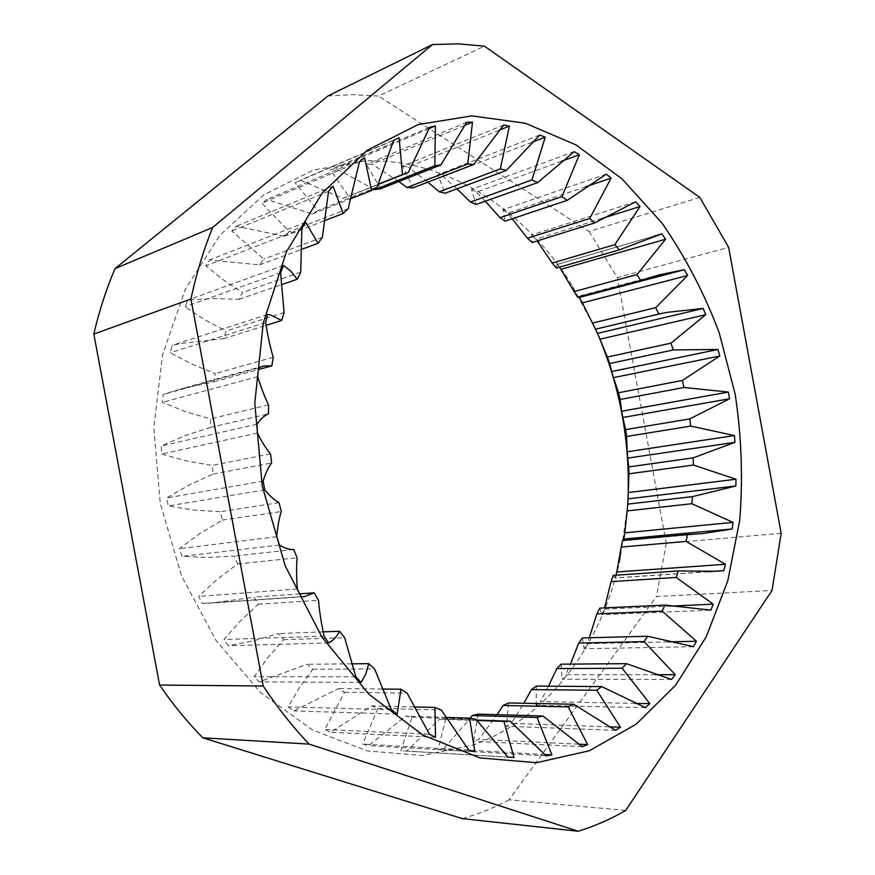 <?xml version="1.0" encoding="UTF-8"?>
<svg xmlns="http://www.w3.org/2000/svg" width="875" height="875" viewBox="0 0 875 875"><rect width="100%" height="100%" fill="white"/><g stroke="black" fill="none" stroke-linecap="round" stroke-linejoin="round"><path stroke-width="0.66" stroke-dasharray="4.38 3.28" d="M478.133 714.131L473.517 741.289L478.811 739.375L497.044 714.678M374.653 189.645L335.858 168.459L330.291 169.783L348.589 196.295L342.781 198.428L300.475 180.184L295.116 182.689L317.822 210.602L312.353 213.992L266.908 199.478L261.92 203.153L289.264 231.645L284.309 236.25L236.228 226.209L231.798 231.011L263.856 259.142L259.591 264.895L209.552 259.963L205.833 265.792L223.213 279.847L242.517 292.556L239.083 299.316L213.555 298.561L187.895 300.005L185.041 306.731L204.717 319.758L226.078 331.078L223.639 338.669L181.737 343.339L172.178 345.297L170.33 352.713L192.084 364.186L215.239 373.625L213.894 381.817L180.753 388.927L163.144 394.461L162.378 402.347L185.916 411.764L210.514 418.906L210.339 427.448L185.369 435.52L161.273 445.933L161.634 454.027L186.561 460.95L212.177 465.434L213.183 474.042L189.339 484.881L166.72 497.952L168.219 505.958L194.053 510.07L220.216 511.678L222.381 520.056L200.102 533.367L179.353 548.691L181.934 556.347L208.162 557.452L234.358 556.052L237.606 563.927L217.241 579.305L198.68 596.411L202.234 603.455L213.161 602.93L254.1 597.1L258.3 604.209L240.111 621.184L223.945 639.527L228.342 645.717L253.838 640.73L278.666 633.522L283.664 639.647L267.816 657.683L254.166 676.692L259.23 681.866L307.158 664.256L312.769 669.244L299.327 687.805L288.17 706.902L293.716 710.916L338.537 688.538L344.564 692.278L324.756 729.477L330.597 732.277L371.755 705.884L378 708.312L362.688 744.089L368.627 745.642L405.759 716.089L412.038 717.194L400.816 750.728L402.981 750.87L406.678 751.056L439.556 719.217L445.703 719.031L438.058 749.645L443.713 748.803L470.159 718.266M464.428 125.541L372.05 164.172L366.417 164.358L380.625 188.759M627.67 505.356L620.036 559.858C601.519 644.306 548.734 717.577 474.042 744.734L422.242 755.53L367.369 750.947L312.353 729.958L260.641 692.595L215.863 640.248L181.475 575.761L160.234 503.289L153.814 427.908L162.509 354.944L185.303 289.341L220.03 235.08L263.791 194.873L313.37 170.078L365.641 160.836C447.344 158.298 524.716 209.989 571.977 285.086L596.542 331.209M213.894 381.817L258.344 369.556M223.639 338.669L266.066 325.358M578.747 296.898L577.905 296.428L577.675 297.183M328.016 95.922L353.347 94.642L378.514 96.086L484.422 46.167M699.77 197.367L589.116 231.481L378.514 96.086M589.116 231.481L617.291 277.572L728.656 247.384M781.167 533.291L666.269 543.309L617.291 277.572M666.269 543.309L656.447 596.52L772.023 590.461M625.713 810.458L509.064 799.805L656.447 596.52M509.064 799.805C494.222 807.712 478.625 813.991 462.284 818.617M476.842 720.475L439.556 719.217M445.703 719.031L476.536 720.07M445.856 717.38L405.759 716.089M412.038 717.194L475.956 719.305M413.963 706.934L371.755 705.884M378 708.312L441.295 709.997M382.178 689.019L338.537 688.538M344.564 692.278L407.137 693.153M351.575 663.83L307.158 664.256M312.769 669.244L374.566 668.916M323.159 631.859L278.666 633.522M283.664 639.647L344.663 637.722M299.72 593.863L254.1 597.1M258.3 604.209L318.522 600.337M293.748 549.511L234.358 556.052M237.606 563.927L297.117 557.823M279.016 502.677L220.216 511.678M222.381 520.056L281.28 511.525M270.528 453.906L212.177 465.434M213.183 474.042L271.611 462.984M268.592 404.863L210.514 418.906M210.339 427.448L268.461 413.853M273.208 357.208L215.239 373.625M284.091 312.517L226.078 331.078M300.716 272.169L242.517 292.556M239.083 299.316L281.148 284.802M322.361 237.3L263.856 259.142M259.591 264.895L300.694 249.692M348.152 208.72L289.264 231.645M284.309 236.25L323.958 220.916M377.158 187.009L317.822 210.602M312.353 213.992L350.033 199.041M377.847 184.603L348.589 196.295M342.781 198.428L377.912 184.384M653.8 236.239L557.014 264.458L556.478 268.067M559.377 267.225L557.266 264.425M635.709 201.797L531.705 234.938L532.219 242.495M602.033 218.444L535.894 239.258L531.705 234.938M606.353 174.125L502.972 209.705L505.258 221.102M585.812 186.714L507.631 213.314L502.972 209.705M512.203 218.783L507.631 213.314M574.197 151.627L471.494 189.383L476.044 204.488M561.564 161.241L476.547 192.194L471.494 189.383M485.275 201.217L476.547 192.194M539.777 135.023L437.806 174.661L445.112 193.233M532.066 142.275L443.166 176.553L437.806 174.661M456.925 188.836L443.166 176.553M503.705 125.016L402.533 166.13L413.066 187.841M499.231 130.211L408.089 167.027L402.533 166.13M427.842 182.142L408.089 167.027M466.714 122.238L366.417 164.358M398.858 181.552L372.05 164.172M429.691 127.225L330.291 169.783M428.87 128.713L335.858 168.459M393.586 140.339L295.116 182.689M399.087 137.758L300.475 180.184M359.494 161.733L261.92 203.153M364.613 157.872L266.908 199.478M328.541 191.297L231.798 231.011M333.091 186.178L236.228 226.209M301.875 228.561L205.833 265.792M305.681 222.294L209.552 259.963M280.58 272.716L185.041 306.731M283.5 265.453L187.895 300.005M265.628 322.58L170.33 352.713M267.498 314.519L172.178 345.297M257.753 376.644L162.378 402.347M258.486 368.036L163.144 394.461M257.414 433.07L161.634 454.027M256.966 424.233L161.273 445.933M264.753 489.902L168.219 505.958M263.113 481.13L166.72 497.952M279.508 545.081L181.934 556.347M276.752 536.703L179.353 548.691M301.131 596.684L202.234 603.455M297.358 588.973L198.68 596.411M328.705 642.95L228.342 645.717M324.078 636.169L223.945 639.527M361.156 682.445L259.23 681.866M355.841 676.802L254.166 676.692M397.195 714.12L293.716 710.916M391.409 709.745L288.17 706.902M435.531 737.308L330.597 732.277M429.472 734.278L324.756 729.477M474.863 751.745L368.627 745.642M468.738 750.083L362.688 744.089M507.959 757.138L406.678 751.056M507.992 757.17L400.816 750.728M544.567 754.513L443.713 748.803M546.142 755.858L438.058 749.645M578.583 744.166L478.811 739.375M582.258 746.681L473.517 741.289M609.066 726.83L511.252 723.395L523.819 703.259M615.584 730.352L506.417 726.272L511.252 723.395M508.572 702.953L506.417 726.272M635.02 703.358L540.411 701.597L548.505 686.175M645.509 707.678L536.123 705.327L540.411 701.597M536.397 686.087L536.123 705.327M655.244 674.702L565.841 674.745L570.467 664.114M671.562 679.503L562.155 679.219L565.841 674.745M561.116 664.191L562.155 679.219M667.964 641.878L587.202 643.672L589.269 637.777M693.438 646.702L584.161 648.736L587.202 643.672M582.345 637.952L584.161 648.736M670.512 606.112L604.231 609.142L601.88 614.698L710.905 610.127M599.78 608.125L601.88 614.698M707.864 571.692L615.147 577.872L615.913 575.214M613.244 575.4L615.147 577.872M622.595 540.498L623.35 540.433M658.525 275.034L577.905 296.428M657.858 235.014L557.014 264.458M263.025 366.078L180.753 388.927M303.975 596.728L213.161 602.93M510.223 757.312L402.981 750.87M715.914 571.288L614.698 578.025M701.137 533.739L622.913 540.881M577.675 297.019L571.977 285.086M621.403 546.077L620.036 559.858"/><path stroke-width="1.31" d="M464.428 125.541L472.489 122.172L466.714 122.238L440.891 164.938L434.831 165.78L435.4 125.923L429.691 127.225L408.384 172.408L402.489 174.562L399.087 137.758L393.586 140.339L377.158 187.009L371.602 190.487L364.613 157.872L359.494 161.733L348.152 208.72L343.12 213.5L333.091 186.178L328.541 191.297L322.361 237.3L318.019 243.283L305.681 222.294L301.875 228.561L300.716 272.169L297.248 279.245L290.817 271.206L283.5 265.453L280.58 272.716L284.091 312.517L281.63 320.48L270.309 314.847L267.498 314.519L265.628 322.58C267.706 335.847 270.233 347.397 273.208 357.208L271.873 365.827L263.277 366.002L258.486 368.036L257.753 376.644C261.166 387.898 264.786 397.305 268.592 404.863L268.461 413.853C264.502 415.428 260.673 418.884 256.966 424.233L257.414 433.07C261.855 441.93 266.23 448.875 270.528 453.906L271.611 462.984C268.395 467.152 265.562 473.2 263.113 481.13L264.753 489.902C269.828 496.048 274.586 500.314 279.016 502.677L281.28 511.525C279.136 518.12 277.627 526.509 276.752 536.703L279.508 545.081C284.823 548.352 289.57 549.828 293.748 549.511L297.117 557.823C296.341 566.562 296.428 576.942 297.358 588.973L301.131 596.684L304.227 596.717L314.191 592.834L318.522 600.337C319.342 610.848 321.191 622.792 324.078 636.169L328.705 642.95C333.266 640.478 336.875 636.573 339.522 631.258L344.663 637.722L355.841 676.802L361.156 682.445L365.805 673.936L368.812 663.655L374.566 668.916L391.409 709.745L397.195 714.12L400.969 689.227L407.137 693.153L429.472 734.278L435.531 737.308L434.919 707.448L441.295 709.997L468.738 750.083L474.863 751.745L469.569 718.145L475.956 719.305L507.992 757.17L514.019 757.498L503.902 721.394L510.136 721.197L546.142 755.858L551.906 754.928L537.042 717.478L542.97 716.012L478.133 714.131L472.27 715.52L470.159 718.266M434.831 165.78L374.653 189.645L380.625 188.759L440.891 164.938M568.203 706.902L503.125 705.469L508.572 702.953L573.694 704.266L568.203 706.902L587.639 744.592L582.258 746.681L542.97 716.012M471.909 115.872L418.25 124.545L367.238 150.27L322.186 193.069L286.497 251.628L263.255 323.072L254.8 403.014L262.227 485.92L285.163 565.742L321.727 636.748L368.911 694.258L422.975 735.131L480.036 757.925L536.506 762.705L589.367 750.75L636.289 724.095L675.62 685.191L706.322 636.617L727.759 580.902L739.703 520.461C743.072 478.581 741.562 436.516 735.186 394.275L719.184 332.719C704.266 293.103 685.158 256.495 661.883 222.917L621.994 178.85L575.969 144.889L525.306 123.222L471.909 115.872M258.344 369.556L271.873 365.827M266.066 325.358L281.63 320.48M640.675 280.492L577.675 297.183L574.011 291.561L636.945 274.608L640.675 280.492L658.525 275.034L684.436 269.675L579.294 297.467L578.747 296.898M658.809 314.048L666.881 312.397L703.194 308.438L597.516 333.397L595.503 329.208L658.809 314.048L655.725 307.661L592.473 323.105L595.503 329.208M432.556 44.527L458.598 43.87L484.422 46.167L699.77 197.367L728.656 247.384L781.167 533.291L772.023 590.461L625.713 810.458C610.695 819.153 594.869 826.077 578.222 831.25L309.061 744.1C292.6 726.742 277.309 707.372 263.211 686.011L190.925 298.998C196.339 273.744 203.58 249.911 212.669 227.467L432.556 44.527L328.016 95.922L115.03 268.603L212.669 227.467M596.542 331.209C620.638 386.783 631.017 444.828 627.67 505.356M309.061 744.1L202.869 737.822L462.284 818.617L578.222 831.25M202.869 737.822C187.272 722.017 172.845 704.419 159.6 685.038L263.211 686.011M190.925 298.998L93.833 334.086L159.6 685.038M93.833 334.086C99.159 311.041 106.225 289.22 115.03 268.603M690.725 426.081L689.784 418.906L625.669 429.592L626.555 436.461L690.725 426.081L734.42 435.553L627.189 451.795L626.555 436.461M693.361 465.041L693.186 457.844L628.797 466.922L628.917 473.823L693.361 465.041L736.006 479.227L628.283 492.559L628.917 473.823M691.83 503.705L692.431 496.617L627.78 504.12L627.134 510.913L691.83 503.705L733.02 522.386L624.827 532.842L627.134 510.913M686.098 541.406L687.477 534.548L622.595 540.498L621.173 547.072L686.098 541.406L725.419 564.277L616.809 571.944L621.173 547.072M676.178 577.445L678.322 570.948L613.244 575.4L611.056 581.623L676.178 577.445L713.213 604.166L670.512 606.112M662.113 611.089L665.022 605.084L599.78 608.125L596.859 613.867L662.113 611.089L696.445 641.244L667.964 641.878M644.044 641.605L647.675 636.245L582.345 637.952L578.703 643.092L644.044 641.605L675.248 674.691L655.244 674.702M622.158 668.248L626.478 663.655L561.116 664.191L556.806 668.577L622.158 668.248L649.819 703.642L635.02 703.358M596.75 690.266L601.694 686.58L536.397 686.087L531.486 689.598L596.75 690.266L620.462 727.234L609.066 726.83M537.042 717.478L472.27 715.52M503.902 721.394L476.842 720.475M476.536 720.07L510.136 721.197M469.569 718.145L445.856 717.38M434.919 707.448L413.963 706.934M400.969 689.227L382.178 689.019M368.812 663.655L351.575 663.83M339.522 631.258L323.159 631.859M314.191 592.834L299.72 593.863M281.148 284.802L297.248 279.245M300.694 249.692L318.019 243.283M323.958 220.916L343.12 213.5M350.033 199.041L371.602 190.487M408.384 172.408L377.847 184.603M377.912 184.384L402.489 174.562M473.802 164.412L467.731 163.997L407.083 187.523L413.066 187.841L473.802 164.412L503.705 125.016L509.381 126.109L499.231 130.211M506.286 170.461L500.347 168.875L439.25 191.778L445.112 193.233L506.286 170.461L539.777 135.023L545.245 137.189L532.066 142.275M537.633 182.634L531.956 179.944L470.444 201.994L476.044 204.488L537.633 182.634L574.197 151.627L579.359 154.755L561.564 161.241M567.23 200.342L561.925 196.678L500.019 217.656L505.258 221.102L567.23 200.342L606.353 174.125L611.1 178.106L585.812 186.714M594.552 222.983L589.706 218.466L527.428 238.219L532.219 242.495L594.552 222.983L635.709 201.797L639.986 206.511L602.033 218.444M619.15 249.922L614.83 244.65L552.223 263.058L556.478 268.067L619.15 249.922L661.85 233.888L653.8 236.239M673.312 349.934L670.917 343.164L607.37 357.044L609.722 363.519L673.312 349.934L717.894 349.464L611.68 371.547L609.722 363.519M684.009 387.494L682.325 380.461L618.494 392.744L620.113 399.481L684.009 387.494L728.35 392.066L621.622 411.228L620.113 399.481M728.35 392.066L729.586 398.781L622.781 417.484L621.622 411.228M729.586 398.781L689.784 418.906M625.669 429.592L622.781 417.484M717.894 349.464L719.797 355.994L613.506 377.617L611.68 371.547M719.797 355.994L682.325 380.461M618.494 392.744L613.506 377.617M703.194 308.438L705.753 314.683L599.987 339.194L597.516 333.397M705.753 314.683L670.917 343.164M607.37 357.044L599.987 339.194M684.436 269.675L687.608 275.516L582.378 302.881L579.294 297.467M687.608 275.516L655.725 307.661M592.473 323.105L582.378 302.881M661.85 233.888L665.602 239.225L560.93 269.336L559.377 267.225M665.602 239.225L636.945 274.608M574.011 291.561L560.93 269.336M639.986 206.511L614.83 244.65M552.223 263.058L537.206 241.073M611.1 178.106L589.706 218.466M527.428 238.219L512.203 218.783M579.359 154.755L561.925 196.678M500.019 217.656L485.275 201.217M545.245 137.189L531.956 179.944M470.444 201.994L456.925 188.836M509.381 126.109L500.347 168.875M439.25 191.778L427.842 182.142M472.489 122.172L467.731 163.997M407.083 187.523L398.858 181.552M435.4 125.923L428.87 128.713M514.019 757.498L507.959 757.138M551.906 754.928L544.567 754.513M587.639 744.592L578.583 744.166M497.044 714.678L503.125 705.469M523.819 703.259L531.486 689.598M620.462 727.234L615.584 730.352L573.694 704.266M548.505 686.175L556.806 668.577M649.819 703.642L645.509 707.678L601.694 686.58M570.467 664.114L578.703 643.092M675.248 674.691L671.562 679.503L626.478 663.655M589.269 637.777L596.859 613.867M696.445 641.244L693.438 646.702L647.675 636.245M604.581 607.895L611.056 581.623M713.213 604.166L710.905 610.127L665.022 605.084M725.419 564.277L723.833 570.631L707.864 571.692M723.833 570.631L715.914 571.288L678.322 570.948M615.913 575.214L616.809 571.944M733.02 522.386L732.145 528.992L623.886 539.011L624.827 532.842M732.145 528.992L702.231 533.641L687.477 534.548M623.35 540.433L623.886 539.011M736.006 479.227L735.842 485.986L628.042 498.859L628.283 492.559M735.842 485.986L692.431 496.617M627.78 504.12L628.042 498.859M734.42 435.553L734.967 442.345L627.659 458.128L627.189 451.795M734.967 442.345L693.186 457.844M628.797 466.922L627.659 458.128M702.231 533.641L701.137 533.739"/></g></svg>
